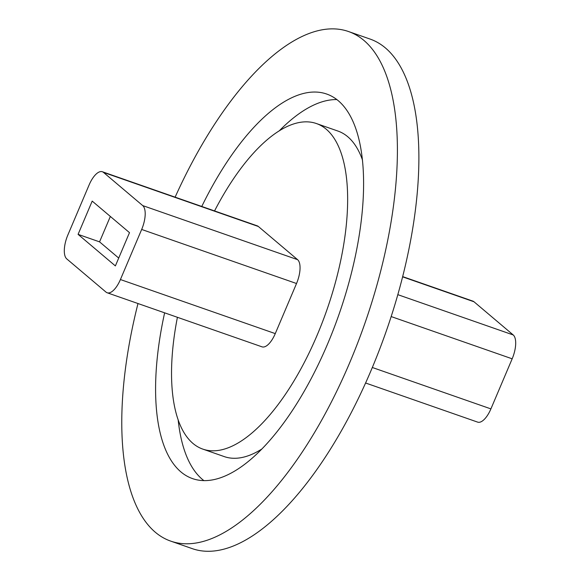 <?xml version="1.0" encoding="UTF-8"?>
<svg xmlns="http://www.w3.org/2000/svg" width="580" height="580" viewBox="0 0 580 580"><rect width="100%" height="100%" fill="white"/><g stroke="black" fill="none" stroke-linecap="round" stroke-linejoin="round"><path stroke-width="0.87" d="M214.549 210.924A172.405 71.304 109.2 0 1 316.441 123.554A172.405 71.304 109.2 0 1 326.286 129.246A172.405 71.304 109.2 0 1 322.255 322.545A172.405 71.304 109.2 0 1 202.775 449.094A172.405 71.304 109.2 0 1 192.93 443.403A172.405 71.304 109.2 0 1 177.415 317.296M316.441 123.554L337.915 131.051A172.405 71.304 109.2 0 1 347.761 136.742A172.405 71.304 109.2 0 1 362.507 160.08M203.834 480.573A203.638 84.223 109.2 0 1 202.333 479.363A203.638 84.223 109.2 0 1 178.19 420.065M201.768 206.458A203.638 84.223 109.2 0 1 326.736 94.062A203.638 84.223 109.2 0 1 338.365 100.79A203.638 84.223 109.2 0 1 333.609 329.106A203.638 84.223 109.2 0 1 192.48 478.587A203.638 84.223 109.2 0 1 180.851 471.859A203.638 84.223 109.2 0 1 164.626 312.83M175.124 197.156A269.852 111.614 109.2 0 1 348.565 31.552A269.852 111.614 109.2 0 1 363.972 40.462A269.852 111.614 109.2 0 1 357.664 343.019A269.852 111.614 109.2 0 1 170.658 541.096A269.852 111.614 109.2 0 1 155.244 532.186A269.852 111.614 109.2 0 1 137.989 303.529M348.565 31.552L370.04 39.048A269.852 111.614 109.2 0 1 385.446 47.959A269.852 111.614 109.2 0 1 379.146 350.516A269.852 111.614 109.2 0 1 192.132 548.593L170.658 541.096M365.567 382.988L477.637 422.117A19.988 8.265 -70.8 0 0 490.905 408.893L512.169 358.81A19.988 8.265 -70.8 0 0 513.22 334.95L473.99 301.767A19.988 8.265 -70.8 0 0 472.852 301.107L402.709 276.617M279.125 130.971A203.638 84.223 109.2 0 1 336.857 99.579M261.565 449.181A172.405 71.304 109.2 0 1 224.257 456.598L202.775 449.094M107.148 292.762L262 346.833A19.988 8.265 -70.8 0 0 275.268 333.609L296.525 283.519A19.988 8.265 -70.8 0 0 297.583 259.659L258.354 226.483A19.988 8.265 -70.8 0 0 257.215 225.823L102.363 171.752A19.988 8.265 -70.8 0 0 89.095 184.976L67.831 235.06A19.988 8.265 -70.8 0 0 66.78 258.919L106.01 292.102A19.988 8.265 -70.8 0 0 107.148 292.762A19.988 8.265 -70.8 0 0 120.415 279.538L141.672 229.455A19.988 8.265 -70.8 0 0 142.724 205.595L103.501 172.412A19.988 8.265 -70.8 0 0 102.363 171.752M110.345 216.449L99.557 241.86L118.712 258.064M129.5 232.652L92.198 201.1L78.082 234.363L115.376 265.915L129.5 232.652M99.557 241.86L78.082 234.363M513.22 334.95L397.851 294.669M473.99 301.767L402.643 276.856M490.905 408.893L372.316 367.488M512.169 358.81L391.181 316.571M297.583 259.659L142.724 205.595M258.354 226.483L103.501 172.412M275.268 333.609L120.415 279.538M296.525 283.519L141.672 229.455"/></g></svg>
